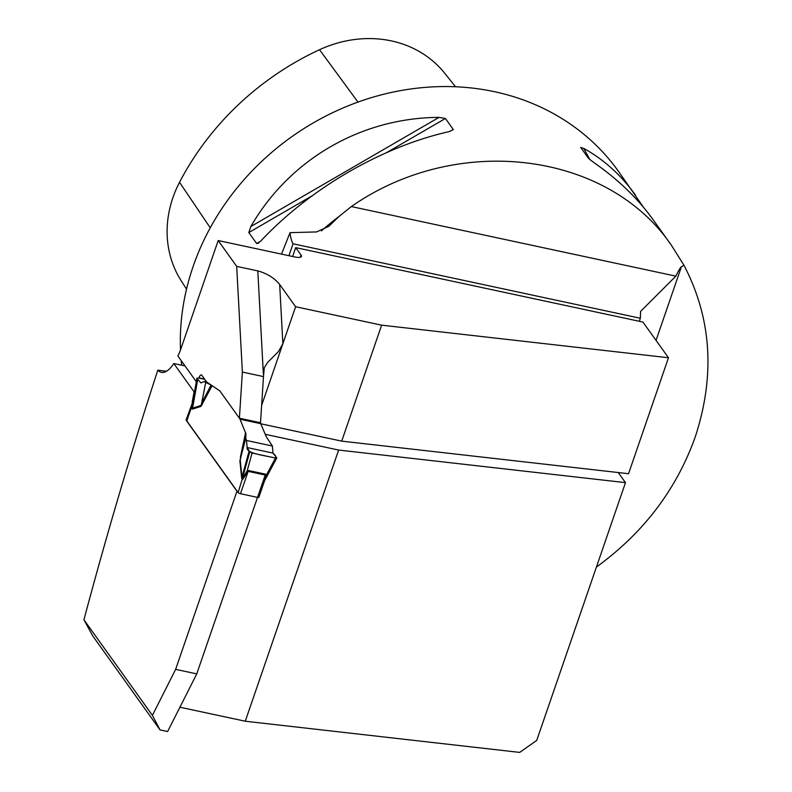<?xml version="1.0" encoding="UTF-8"?>
<svg xmlns="http://www.w3.org/2000/svg" width="792" height="792" viewBox="0 0 792 792"><rect width="100%" height="100%" fill="white"/><g stroke="black" fill="none" stroke-linecap="round" stroke-linejoin="round"><path stroke-width="1.19" d="M83.932 619.76L152.401 715.374L160.014 729.887L92.743 635.936L83.932 619.76C106.564 534.867 131.195 451.668 157.826 370.151L166.449 371.28M166.587 371.2L165.508 371.082M152.401 715.374L175.636 669.359L236.966 491.228L186.031 420.087L192.605 402.336M157.826 370.151A41.441 15.117 102.1 0 0 161.35 372.349A41.441 15.117 102.1 0 0 173.824 363.528L194.149 391.911A4.93 1.802 -77.9 0 0 193.872 393.099L192.169 402.247M257.519 497.386L196.753 673.883L175.636 669.359M160.014 729.887L167.647 731.521L196.753 673.883M625.482 482.635L338.639 450.054L245.263 721.225L519.691 752.4L536.719 740.431L625.482 482.635L618.255 472.547M281.507 254.123L290.03 232.65L316.602 231.927L328.779 226.344L339.174 216.345L351.341 206.564L675.853 276.141L640.579 311.424L640.362 318.255L639.312 321.305M675.853 276.141C678.566 270.478 680.417 267.35 681.397 266.765L656.053 340.382M236.689 266.379L218.186 240.54L294.782 256.964A9.87 2.891 19 0 0 301.425 256.42A9.87 2.891 19 0 0 301.079 255.143L295.703 247.629L642.946 322.077L668.478 357.746L381.635 325.166L295.614 306.722L279.675 284.467C274.26 277.933 266.973 273.408 257.806 270.904L236.689 266.379L242.372 372.072L239.402 418.216L219.859 390.931L206.692 382.031L201.851 375.279A4.93 1.802 -77.9 0 0 201.346 374.913A4.93 1.802 -77.9 0 0 198.97 377.853L198.901 378.071M245.263 721.225L179.923 707.216M338.639 450.054L265.3 434.323M173.824 363.528L185.001 365.924M261.073 423.839L341.708 441.134L381.635 325.166M196.317 381.724L177.933 356.053A41.441 15.117 102.1 0 0 181.328 347.589L218.186 240.54M668.478 357.746L628.551 473.715L341.708 441.134M239.402 418.216L260.509 422.74L263.488 376.596L242.372 372.072M279.675 284.467L282.863 343.758L295.614 306.722M261.627 405.435L282.863 343.758L278.457 351.569L267.666 362.399L264.271 367.775L263.488 376.596M181.685 365.211A246.698 218.028 -35.6 0 1 181.21 360.637M180.507 349.886A246.698 218.028 -35.6 0 1 347.302 106.187A246.698 218.028 -35.6 0 1 618.295 171.082L643.599 207.435M351.341 206.564C456.766 132.917 607.088 151.074 671.378 245.223L683.961 265.27C711.572 318.255 715.344 375.448 695.277 436.828C676.536 489.397 643.579 532.798 596.416 567.052M260.994 240.788L257.994 243.401L256.657 243.52L248.807 232.551L250.807 226.561C289.654 159.251 361.152 117.77 439.006 117.384L445.431 118.483L453.361 129.621L449.193 131.601C381.902 146.738 310.405 188.219 260.994 240.788M671.378 245.223L653.222 219.859C637.748 198.366 617.998 179.289 593.941 162.637L588.585 158.459L580.665 147.391M580.724 147.49L583.763 148.421C603.801 159.469 621.047 175.042 635.511 195.139M683.961 265.27L681.397 266.765M186.031 420.087L186.843 420.265M455.529 86.773L444.599 73.121A111.721 98.733 144.4 0 0 319.532 49.718A269.607 238.273 144.4 0 0 179.527 182.289A111.721 98.733 144.4 0 0 181.14 280.685L186.536 289.149M290.03 232.65A39.471 14.395 -77.9 0 0 293.04 243.787L640.362 318.255M292.644 256.509L295.703 247.629M293.04 243.787L288.941 255.717M186.932 420.463A1.97 0.574 19 0 0 186.724 420.621A1.97 0.574 19 0 0 186.793 420.879L238.135 492.594A1.97 0.574 19 0 0 240.471 493.733L257.539 497.386A1.97 0.574 19 0 0 258.865 497.287A1.97 0.574 19 0 0 258.796 497.029M249.143 450.995L241.956 477.13L242.372 478.665L247.183 470.804L252.074 453.034L249.737 451.895L247.124 447.549L246.51 440.471L272.408 446.025L266.31 436.818L260.291 422.69M239.897 460.706L245.787 438.214L245.896 433.63L240.233 460.132L241.956 477.13A7.89 4.871 174.2 0 1 241.619 477.705L239.897 460.706L245.787 438.214M239.62 418.265L245.896 433.63M212.117 385.704L201 406.375L205.712 382.407L201.772 402.96L211.098 385.031L205.89 382.506M201 406.375L192.496 409.098L191.486 408.741L191.337 407.672L192.07 405.098L186.724 420.621M264.261 481.625L265.241 475.032L248.173 471.369L242.679 479.388A7.89 6.653 49.9 0 0 242.629 478.101M263.35 483.813L264.231 481.704M246.51 440.471L245.817 438.412M261.033 423.74L240.372 419.305M272.408 446.025L272.963 453.083L276.804 457.964L264.469 481.001M204.752 379.318L198.307 377.942L197.05 378.309L197.772 379.239L192.565 408.157L201.069 405.445L201.772 402.96L202.376 404.415M197.772 379.239L200.841 382.902L204.296 381.516L205.712 382.407M204.296 381.516L206.692 382.031M276.745 457.687L275.487 458.053L266.449 474.933L264.577 480.784M275.487 458.053L252.074 453.034M191.486 408.741A7.89 6.979 144.4 0 0 191.714 407.93L196.97 378.071L191.793 407.118L191.714 407.93L192.565 408.157A7.89 7.197 72.3 0 1 192.496 409.098M192.674 402.613L192.07 405.336M265.27 475.616A7.89 4.267 151.8 0 1 266.449 474.933L265.558 474.18L248.48 470.517L247.183 470.804L247.757 471.864M238.135 492.594L242.134 479.477A7.89 6.979 144.4 0 0 242.372 478.665L249.737 451.895M186.793 420.879L191.337 407.672A7.89 3.465 -178.9 0 0 191.793 407.118M247.124 447.549L272.963 453.083C275.646 455.43 276.487 457.083 275.487 458.053C264.429 455.36 246.134 453.608 247.124 447.549L272.963 453.083M339.174 216.345A246.698 218.028 144.4 0 0 321.394 230.917M198.97 377.853L204.554 379.051M357.974 102.089L319.532 49.718M210.246 227.819L179.527 182.289M439.006 117.384L250.807 226.561M445.431 118.483L386.892 152.44M311.84 195.98L248.807 232.551M453.281 129.452L449.846 131.452M260.509 241.293L256.657 243.52M589.911 159.707L583.763 148.421M263.35 374.091L257.806 270.904M300.356 257.222L301.079 255.143M242.134 479.477L241.619 477.705M240.332 457.42L245.639 432.392M248.48 470.517A7.89 2.881 102.1 0 0 248.173 471.369L240.471 493.733M257.539 497.386L265.241 475.032A7.89 2.881 102.1 0 1 265.558 474.18M258.865 497.287L264.221 481.744M264.746 480.467L264.3 481.487"/></g></svg>
